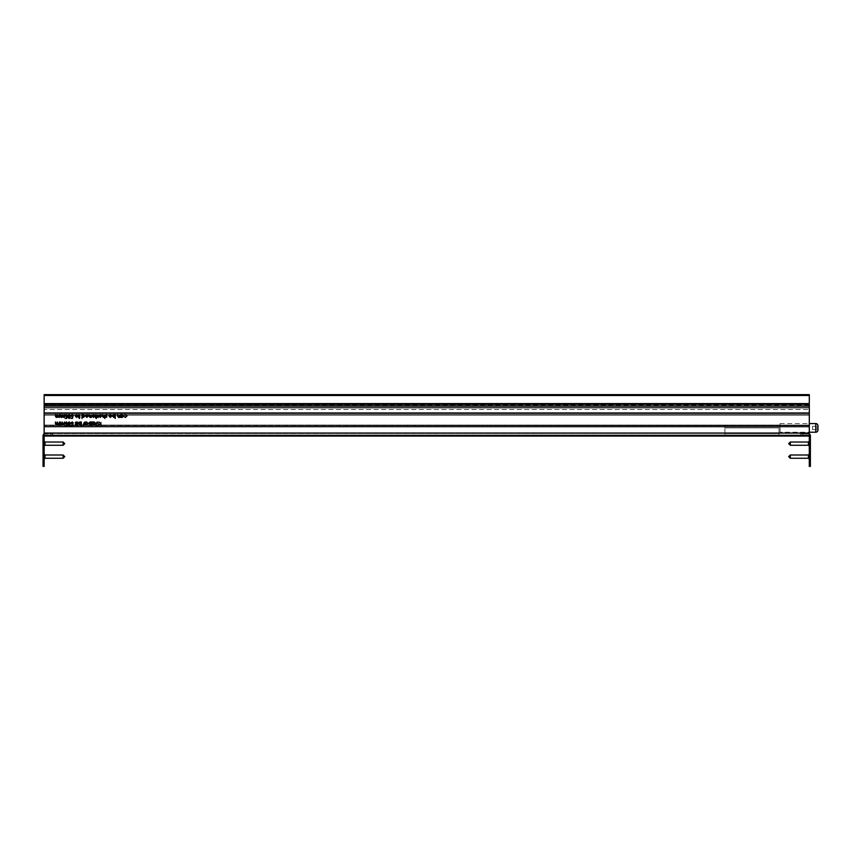 <?xml version="1.0" encoding="UTF-8"?>
<svg xmlns="http://www.w3.org/2000/svg" width="861" height="861" viewBox="0 0 861 861"><rect width="100%" height="100%" fill="white"/><g stroke="black" fill="none" stroke-linecap="round" stroke-linejoin="round"><path stroke-width="0.65" stroke-dasharray="4.3 3.23" d="M117.505 416.014L117.849 414.604L118.603 417.079L119.937 414.604L119.937 417.381M112.361 415.981L113.813 414.55L115.266 414.604L115.266 418.5M114.933 418.489L114.933 416.864M105.795 415.336L106.915 416.692L106.215 417.424L105.505 417.025L106.581 416.702M105.591 415.777L106.269 414.55L107.055 414.937M60.248 423.494L60.593 421.998L61.249 424.473L62.487 421.998L63.144 424.473L64.381 421.998L64.381 424.774M67.093 423.892L65.35 423.246M67.481 422.966L66.329 421.901L65.005 423.246M65.156 425.797L66.437 425.399L66.641 424.398M68.062 424.904L68.6 424.107M69.698 424.107L70.247 424.914M70.451 423.074L69.16 421.901L67.868 423.095M77.436 424.774L77.436 421.998L77.781 424.774M77.921 425.635L77.296 425.635L77.921 425.646M75.596 422.729L76.715 424.086L76.016 424.817L75.305 424.419L76.371 424.096M76.855 422.32L76.069 421.944L75.381 423.181M97.11 425.517L96.475 425.517L97.11 425.528M98.176 425.517L97.541 425.517L98.176 425.528M96.088 424.774L96.088 423.418L97.325 421.944L98.563 424.774M96.432 423.483L96.432 424.774M98.229 424.774L98.229 423.483M94.398 424.817L95.065 421.998L95.41 424.774M92.536 424.43L94 424.774M91.955 422.342L94.14 422.008M91.912 424.774L93.526 422.342M88.608 423.375L90.061 421.944L91.524 421.998L91.524 425.894M91.18 425.883L91.18 424.258M83.42 424.817L84.087 421.998L84.432 424.774M102.351 416.014L102.696 414.604L103.449 417.079L104.784 414.604L104.784 418.5M104.439 418.489L104.439 416.842M99.187 416.961L98.811 415.981L100.242 414.55L101.673 415.981L101.297 416.961M88.995 416.014L89.34 414.604L90.093 417.079L91.427 414.604L91.427 417.381M85.799 416.875L85.497 415.917L87.973 415.917M85.648 415.314L86.929 414.55L88.317 415.981L87.994 416.907M67.093 416.498L66.265 416.702M65.35 415.852L66.265 416.692M67.481 415.572L66.329 414.507L65.005 415.852M65.156 418.392L66.437 418.005L66.641 417.004M60.248 416.111L60.593 414.604L61.249 417.079L62.487 414.604L63.144 417.079L64.381 414.604L64.381 417.381M55.341 416.111L55.685 414.604L56.342 417.079L57.579 414.604L58.236 417.079L59.474 414.604L59.474 417.381M98.907 421.998L100.802 423.268L101.135 421.998L101.135 425.894M99.047 424.774L100.511 423.451M100.802 425.883L100.802 423.634M68.062 417.51L68.6 416.713M69.698 416.713L70.247 417.52M70.451 415.669L69.16 414.507L68.159 414.927M67.868 415.702L68.159 414.916M79.427 417.37L79.427 418.5M78.609 417.37L79.427 414.604L79.912 417.381M79.094 418.489L79.094 417.37M55.341 423.494L55.685 421.998L56.342 424.473L57.579 421.998L58.236 424.473L59.474 421.998L59.474 424.774M44.137 432.717L44.137 403.755L44.137 432.717L809.297 432.717L809.297 403.755L809.297 432.717L44.137 432.717L809.297 432.717L809.297 433.417L809.297 432.717L44.137 432.717L44.137 433.417L44.137 432.717M75.639 416.961L75.251 415.981L76.683 414.55L78.114 415.981L77.738 416.961M72.927 416.498L72.087 416.702M71.172 415.852L72.087 416.692M73.314 415.572L72.152 414.507L70.839 415.852M70.979 418.392L72.27 418.005L72.475 417.004M82.344 416.832L82.344 418.5M84.916 415.992L83.474 414.55L82.344 415.088M81.999 418.489L82.344 415.077M92.407 416.875L92.105 415.917L94.581 415.917M92.256 415.314L93.526 414.55L94.925 415.981L94.602 416.907M96.238 417.37L96.238 418.5M95.41 417.37L96.238 414.604L96.723 417.381M95.894 418.489L95.894 417.37M97.207 417.424L97.885 414.604L98.229 417.381M88.026 423.386L86.584 421.944L85.11 421.998L85.11 424.774M78.416 423.375L79.869 421.944L81.321 421.998L81.321 425.894M80.988 425.883L80.988 424.258M72.927 423.892L71.172 423.246M73.314 422.966L72.152 421.901L70.839 423.246M70.979 425.797L72.27 425.399L72.475 424.398M109.261 416.875L108.96 415.917L111.435 415.917M109.11 415.325L110.38 414.55L111.769 415.981L111.456 416.907M123.618 415.992L122.176 414.55L121.046 415.088M120.712 417.37L121.046 415.077M124.21 416.767L125.502 417.079L126.685 415.992M127.019 415.96L125.502 414.55L124.21 415.196M809.297 434.988L809.297 433.578L809.297 434.988L44.137 434.988L44.137 433.578L809.297 433.417L44.137 433.578L44.137 434.988L809.297 434.988M44.137 404.466L44.137 403.594L809.297 403.594L44.137 403.594L809.297 403.755L809.297 404.466L44.137 404.466L44.137 426.991L44.137 394.758L809.297 394.758L809.297 406.101L809.297 405.025L44.137 405.025L809.297 404.692L44.137 404.692M44.137 435.322L44.137 436.064L809.297 436.064L809.297 435.322L44.137 435.322L44.137 403.766L809.297 403.766L44.137 403.755M809.297 435.322L809.297 403.766M44.137 433.417L809.297 433.417L44.137 433.417M44.137 436.064L44.137 435.526A0.538 0.538 0 0 1 44.675 434.988L50.627 434.988L44.675 434.988A0.538 0.538 0 0 0 44.137 435.526L44.137 459.451L44.137 453.822L44.137 459.451L43.05 459.451L43.05 435.526L44.137 435.526M810.373 466.371L810.373 435.526A1.625 1.625 0 0 0 808.748 433.901L800.633 433.901L800.633 434.988L808.748 434.988A0.538 0.538 0 0 1 809.297 435.526L809.297 436.064M88.952 423.375L90.061 424.473L91.18 423.386M82.344 415.981L83.463 417.079L84.582 415.992M121.046 415.981L122.165 417.079L123.284 415.992M85.454 423.375L86.563 424.473L87.682 423.386M78.749 423.375L79.869 424.473L80.988 423.386M112.694 415.981L113.813 417.079L114.933 415.992M75.596 415.981L76.683 417.079L77.781 415.981M99.144 415.981L100.242 417.079L101.329 415.981M68.213 423.095L69.138 423.892L70.107 423.063M68.213 415.702L69.138 416.498L70.107 415.659M85.842 416.25L86.896 417.079L87.94 416.25M109.293 416.25L110.359 417.079L111.403 416.25M92.45 416.25L93.505 417.079L94.549 416.25M68.406 424.914L69.16 425.495L69.913 424.904M68.406 417.52L69.16 418.102L69.913 417.51M780.066 432.222L780.066 423.569L780.066 432.222L809.297 432.222M780.066 423.569L809.297 423.569M778.99 430.608L778.99 427.895L778.99 430.608L780.066 430.608L780.066 425.194L780.066 430.608M724.876 425.194L724.876 427.895L724.876 425.194L780.066 425.194M817.95 430.059L817.95 425.732M817.95 426.27L817.95 427.895L817.95 426.27L812.536 426.27L817.95 426.27M817.95 427.895L817.95 429.521L812.536 429.521L812.536 426.27L812.536 427.895L817.95 427.895L812.536 427.895L812.536 429.521L817.95 429.521M778.99 427.895L778.99 433.578L724.876 433.578L724.876 427.895L724.876 433.578L778.99 433.578L778.99 427.895L724.876 427.895L778.99 427.895M724.876 434.988L778.99 434.988L778.99 433.578L778.99 434.988L724.876 434.988L724.876 433.578L724.876 434.988M724.876 433.578L778.99 433.578L724.876 433.578M44.137 406.026L809.297 405.779L809.297 409.524L809.297 406.026L44.137 406.026M809.297 425.678L809.297 406.101L809.297 426.991L809.297 412.645L809.297 425.894L809.297 413.775L809.297 425.894L44.137 425.894L809.297 425.678M809.297 405.789L44.137 405.779L809.297 405.779M44.137 425.183L44.137 425.894L44.137 425.065L809.297 425.183L44.137 425.183M44.137 414.851L44.137 425.065L44.137 413.775L44.137 414.851L809.297 414.851L44.137 414.851M44.137 426.991L809.297 426.991L44.137 426.991M44.137 406.209L809.297 406.209L44.137 406.209M44.137 409.524L44.137 406.446L44.137 409.524L44.137 407.974L44.137 409.524L809.297 409.524L44.137 409.524M44.137 407.49L809.297 407.49L44.137 407.49M809.297 412.645L44.137 412.645L809.297 412.645M809.297 415.163L44.137 415.163L809.297 415.163M809.297 413.032L44.137 413.032L809.297 413.032M809.297 406.36L44.137 406.36L809.297 406.36M809.297 425.894L44.137 425.894L809.297 425.894M809.297 413.775L44.137 413.775L809.297 413.775M809.297 405.886L44.137 405.886M809.297 406.446L44.137 406.446L809.297 406.446M809.297 407.813L44.137 407.813M790.301 458.256L790.301 455.006M808.425 458.256L808.425 455.006M810.319 456.631L810.319 460.151L810.319 456.631M810.319 456.847L809.243 456.9L810.319 456.847M810.319 457.105L809.243 456.9L810.319 457.105M810.319 458.256L810.319 457.191L810.319 458.256L809.243 458.256L809.243 457.191L809.243 458.256L810.319 458.256M810.319 456.362L809.243 456.847L810.319 456.416L809.243 456.169L810.319 456.362M810.319 456.072L810.319 455.006L810.319 456.072L809.243 456.169L809.243 455.006L809.243 456.072L810.319 456.072M809.243 455.006L810.319 455.006L809.243 455.006M809.243 456.416L810.319 456.416L809.243 456.416M790.301 445.266L790.301 442.027M808.425 445.266L808.425 442.027M810.319 443.641L810.319 447.16L810.319 443.641M810.319 443.856L809.243 443.91L810.319 443.856M810.319 444.115L809.243 443.91L810.319 444.115M810.319 445.266L810.319 444.211L810.319 445.266L809.243 445.266L809.243 444.211L809.243 445.266L810.319 445.266M810.319 443.372L809.243 443.856L810.319 443.426L809.243 443.178L810.319 443.372M810.319 443.081L810.319 442.027L810.319 443.081L809.243 443.178L809.243 442.027L809.243 443.081L810.319 443.081M809.243 442.027L810.319 442.027L809.243 442.027M809.243 443.426L810.319 443.426L809.243 443.426M63.122 455.006L63.122 458.256M44.998 455.006L44.998 458.256M43.104 456.631L43.104 460.151L43.104 456.631M43.104 456.416L44.191 456.362L43.104 456.416M43.104 456.169L44.191 456.362L43.104 456.169M43.104 455.006L43.104 456.072L43.104 455.006L44.191 455.006L44.191 456.072L44.191 455.006L43.104 455.006M43.104 456.9L44.191 456.416L43.104 456.847L44.191 457.105L43.104 456.9M43.104 457.191L43.104 458.256L43.104 457.191L44.191 457.105L44.191 458.256L44.191 457.191L43.104 457.191M44.191 458.256L43.104 458.256L44.191 458.256M44.191 456.847L43.104 456.847L44.191 456.847M63.122 442.027L63.122 445.266M44.998 442.027L44.998 445.266M43.104 443.641L43.104 447.16L43.104 443.641M43.104 443.426L44.191 443.372L43.104 443.426M43.104 443.178L44.191 443.372L43.104 443.178M43.104 442.027L43.104 443.081L43.104 442.027L44.191 442.027L44.191 443.081L44.191 442.027L43.104 442.027M43.104 443.91L44.191 443.426L43.104 443.856L44.191 444.115L43.104 443.91M43.104 444.211L43.104 445.266L43.104 444.211L44.191 444.115L44.191 445.266L44.191 444.211L43.104 444.211M44.191 445.266L43.104 445.266L44.191 445.266M44.191 443.856L43.104 443.856L44.191 443.856M43.803 443.641L43.803 446.461L43.803 443.641M44.137 443.641L44.137 446.461L44.137 443.641M43.05 456.631L43.05 460.366L43.05 456.631M43.803 456.631L43.803 459.451L43.803 456.631M43.265 456.534L43.05 455.566L43.05 456.534M43.373 444.825L43.05 445.675L43.05 444.825M43.373 445.75L43.373 444.976L43.05 445.75M43.373 442.113L43.373 442.984L43.05 442.113M43.05 459.451L43.05 466.371M43.373 445.837L43.373 446.708L43.05 445.837M43.265 457.46L43.05 459.322L43.05 457.46M43.05 454.942L43.05 454.113M43.265 451.896L43.05 450.454L43.05 451.896M44.137 466.371L44.137 459.451L43.05 460.366M44.137 433.998A1.625 1.625 0 0 1 44.675 433.901L52.79 433.901L50.627 433.901L50.627 434.988L52.79 434.988L52.79 433.901L52.79 434.988L50.627 434.988L50.627 433.901L44.675 433.901A1.625 1.625 0 0 0 43.05 435.526M43.373 443.124L43.05 443.932M43.265 460.118L43.05 459.408L43.05 460.334M43.265 459.322L43.265 457.826L43.05 459.322M43.265 457.826L43.265 458.967L43.265 457.826M43.265 454.113L43.05 453.446M43.265 453.919L43.05 454.705M43.265 453.478L43.05 454.404M43.265 454.404L43.05 455.297M43.265 454.748L43.265 453.801L43.05 454.748M43.265 451.53L43.265 450.852L43.05 451.519M809.62 443.641L809.62 446.461L809.62 443.641M809.297 443.641L809.297 446.461L809.297 443.641M810.373 456.631L810.373 460.366L810.373 456.631M809.62 456.631L809.62 459.451L809.62 456.631M810.373 459.451L809.297 459.451L809.297 453.822L809.297 466.371M810.158 456.534L810.373 455.566L810.373 456.534M810.05 444.825L810.373 445.675L810.373 444.825M810.05 445.75L810.05 444.976L810.373 445.75M810.05 442.113L810.05 442.984L810.373 442.113M810.05 445.837L810.05 446.708L810.373 445.837M810.158 457.46L810.373 459.322L810.373 457.46M810.373 454.942L810.373 454.113M810.158 451.896L810.373 450.454L810.373 451.896M800.633 433.901L802.796 433.901L802.796 434.988L800.633 434.988L800.633 433.901M809.297 433.998A1.625 1.625 0 0 0 808.748 433.901L802.796 433.901L802.796 434.988L808.748 434.988A0.538 0.538 0 0 1 809.297 435.526L809.297 459.451L810.373 460.366M810.373 435.526L809.297 435.526M810.05 443.124L810.373 443.932M810.158 460.118L810.373 459.408L810.373 460.334M810.158 459.322L810.158 457.826L810.373 459.322M810.158 457.826L810.158 458.967L810.158 457.826M810.158 454.113L810.373 453.446M810.158 453.919L810.373 454.705M810.158 453.478L810.373 454.404M810.158 454.404L810.373 455.297M810.158 454.748L810.158 453.801L810.373 454.748M810.158 451.53L810.158 450.852L810.373 451.519M809.297 432.879L44.137 432.879L809.297 432.879M815.787 423.569L815.787 432.222M809.297 404.745L44.137 404.745L809.297 404.745M809.297 426.658L44.137 426.658L809.297 426.658M809.297 406.101L44.137 406.101L809.297 406.101M809.297 425.065L44.137 425.065L809.297 425.065M809.297 405.875L44.137 405.875L809.297 405.875M809.297 407.974L44.137 407.974L809.297 407.974M809.243 456.9L810.319 456.9L809.243 456.9M809.243 457.191L810.319 457.191L809.243 457.191M809.243 456.169L810.319 456.169L809.243 456.169M809.243 443.91L810.319 443.91L809.243 443.91M809.243 444.211L810.319 444.211L809.243 444.211M809.243 443.178L810.319 443.178L809.243 443.178M44.191 456.362L43.104 456.362L44.191 456.362M44.191 456.072L43.104 456.072L44.191 456.072M44.191 457.105L43.104 457.105L44.191 457.105M44.191 443.372L43.104 443.372L44.191 443.372M44.191 443.081L43.104 443.081L44.191 443.081M44.191 444.115L43.104 444.115L44.191 444.115M44.137 403.594L809.297 403.594M809.297 405.757L44.137 405.757L809.297 405.757M809.297 459.117L810.319 460.151M809.297 454.145L810.319 453.112M809.297 446.138L810.319 447.16M809.297 441.155L810.319 440.132M44.137 454.145L43.104 453.112M44.137 459.117L43.104 460.151M44.137 441.155L43.104 440.132M44.137 446.138L43.104 447.16M44.137 440.832L43.05 440.079M44.137 453.822L43.05 453.058M44.137 446.461L43.05 447.214M809.297 440.832L810.373 440.079M809.297 453.822L810.373 453.058M809.297 446.461L810.373 447.214"/><path stroke-width="1.29" d="M809.297 403.766L44.137 403.766L809.297 403.605L809.297 459.451L810.373 459.451L810.373 435.526L809.297 435.526M119.593 415.615L119.937 417.381L118.538 417.424L117.505 414.615L118.603 417.09L119.593 415.615M113.813 414.561L115.266 414.615L115.266 418.5L114.933 416.875L113.803 417.424L112.361 415.992L113.813 414.561M106.786 416.272L106.215 417.424L105.505 417.036L106.581 416.713L105.462 415.357L106.269 414.561L107.065 414.937L105.795 415.346L106.786 416.272M64.037 423.171L64.381 422.008L64.381 424.774L62.196 424.15L61.185 424.817L60.248 422.008L61.249 424.484L62.143 422.008L63.144 424.484L64.037 423.171M66.265 424.096L67.093 423.903L66.706 425.797L65.156 425.797L66.437 425.409L66.641 424.408L65.005 423.246L66.329 421.912L67.481 422.977L66.308 422.299L65.35 423.257L66.265 424.096M70.258 424.914L69.138 425.894L68.062 424.904L68.6 424.118L67.868 423.106L69.16 421.912L70.451 423.074L69.698 424.118L70.258 424.914L69.138 425.883L68.062 424.904M77.436 424.774L77.781 422.008L77.436 424.774M77.296 425.646L77.921 425.635M76.586 423.666L76.016 424.817L75.305 424.43L76.371 424.107L75.251 422.762L76.069 421.955L76.855 422.331L75.596 422.74L76.586 423.666M96.475 425.528L97.11 425.528L96.475 425.528M97.541 425.528L98.176 425.528L97.541 425.528M96.088 423.429L97.325 421.955L98.563 424.774L97.325 422.299L96.486 422.816L96.432 424.774L96.088 423.429M95.065 422.934L95.41 424.774L94.097 424.731L95.065 422.934M94.15 422.008L92.536 424.43L94 424.774L91.912 424.774L93.526 422.342L91.955 422.008L94.15 422.008M90.061 421.955L91.524 422.008L91.524 425.894L91.18 424.269L90.05 424.817L88.608 423.386L90.061 421.955M84.087 422.934L84.432 424.774L83.119 424.731L84.087 422.934M104.439 415.615L104.784 418.5L104.439 416.853L103.385 417.424L102.351 416.024L102.351 414.615L103.449 417.09L104.439 415.615M100.242 414.561L101.673 415.981L100.242 417.424L98.811 415.981L100.242 414.561M91.083 415.615L91.427 417.381L90.028 417.424L88.995 414.615L90.093 417.09L91.083 415.615M85.497 415.917L87.973 415.917L86.972 414.905L85.648 415.325L86.929 414.561L88.317 415.981L86.918 417.424L85.497 415.917L86.918 417.424L88.317 415.981M66.265 416.702L67.093 416.509L66.706 418.403L65.156 418.403L66.437 418.005L66.641 417.015L65.005 415.852L66.329 414.518L67.481 415.583L66.308 414.905L65.35 415.863L66.265 416.702M64.037 415.777L64.381 414.615L64.381 417.381L62.196 416.756L61.185 417.424L60.248 414.615L61.249 417.09L62.143 414.615L63.144 417.09L64.037 415.777M59.129 415.777L59.474 414.615L59.474 417.381L57.3 416.756L56.277 417.424L55.341 414.615L56.342 417.09L57.235 414.615L58.236 417.09L59.129 415.777M100.802 423.278L101.135 425.894L100.802 423.644L99.047 424.774L100.511 423.461L98.907 422.008L100.802 423.278M70.258 417.52L69.138 418.5L68.062 417.51L68.6 416.724L67.868 415.712L69.16 414.518L70.451 415.68L69.698 416.724L70.258 417.52L69.138 418.489L68.062 417.51M79.912 417.036L79.427 418.5L78.609 417.381L79.094 414.615L79.912 417.036M59.129 423.171L59.474 422.008L59.474 424.774L57.3 424.15L56.277 424.817L55.341 422.008L56.342 424.484L57.235 422.008L58.236 424.484L59.129 423.171M44.137 403.766L44.137 435.322L809.297 435.322M76.683 414.561L78.114 415.981L76.683 417.424L75.251 415.981L76.683 414.561M72.087 416.702L72.927 416.509L72.539 418.403L70.979 418.403L72.27 418.005L72.475 417.015L70.839 415.852L72.152 414.518L73.314 415.583L72.141 414.905L71.172 415.863L72.087 416.702M84.916 415.992L83.463 417.424L82.344 416.842L81.999 418.5L81.999 414.615L83.474 414.561L84.916 416.003L83.463 417.424L82.344 416.842M92.105 415.917L94.581 415.917L93.569 414.905L92.256 415.325L93.526 414.561L94.925 415.981L93.526 417.424L92.105 415.917L93.526 417.424L94.925 415.981M96.723 417.036L96.238 418.5L95.41 417.381L95.894 414.615L96.723 417.036M97.885 415.54L98.229 417.381L96.916 417.327L97.885 415.54M88.026 423.386L86.574 424.817L85.11 424.774L85.11 422.008L86.584 421.955L88.026 423.397L86.574 424.817L85.454 424.258M79.869 421.955L81.321 422.008L81.321 425.894L80.988 424.269L79.858 424.817L78.416 423.386L79.869 421.955M72.087 424.096L72.927 423.903L72.539 425.797L70.979 425.797L72.27 425.409L72.475 424.408L70.839 423.246L72.152 421.912L73.314 422.977L72.141 422.299L71.172 423.257L72.087 424.096M108.96 415.917L111.435 415.917L110.423 414.905L109.099 415.325L110.38 414.561L111.769 415.981L110.369 417.424L108.96 415.917L110.369 417.424L111.769 415.981M123.618 415.992L122.165 417.424L120.712 417.381L120.712 414.615L122.176 414.561L123.618 416.003L122.165 417.424L121.046 416.864M125.502 414.561L127.019 415.971L125.469 417.424L124.21 416.778L125.502 417.09L126.685 416.003L125.491 414.905L124.21 415.196L125.502 414.561M119.593 416.875L118.538 417.424L117.505 416.014M114.933 416.864L113.803 417.424L112.361 415.981M106.915 416.692L106.215 417.424L105.505 417.025M107.055 414.937L105.795 415.346M106.581 416.702L105.462 415.357M64.037 424.29L61.185 424.817L60.248 423.494M67.093 423.903L66.706 425.786L65.156 425.786M67.481 422.966L66.308 422.288L65.35 423.257M66.641 424.398L65.005 423.235M70.451 423.074L69.698 424.118M68.6 424.107L67.868 423.095M76.715 424.086L76.016 424.817L75.305 424.419M76.855 422.331L75.596 422.74M76.371 424.096L75.251 422.751M97.11 425.517L96.475 425.517M98.176 425.517L97.541 425.517M98.229 423.483L97.325 422.288L96.432 423.494M95.065 424.355L94.097 424.721M94.14 422.008L92.536 424.43M93.526 422.342L91.955 422.342M94 424.764L91.912 424.764M91.18 424.258L90.05 424.817L88.608 423.375M84.087 424.355L83.119 424.721M104.439 416.842L103.385 417.424L102.351 416.014M101.673 415.981L100.242 417.424L98.811 415.981M91.083 416.875L90.028 417.424L88.995 416.014M87.973 415.917L86.972 414.894L85.648 415.325M67.093 416.509L66.706 418.392L65.156 418.392M67.481 415.572L66.308 414.894L65.35 415.863M66.641 417.004L65.005 415.841M64.037 416.885L61.185 417.424L60.248 416.1M59.129 416.885L56.277 417.424L55.341 416.1M100.511 423.451L98.918 422.008M100.802 423.644L99.058 424.764M70.451 415.669L69.698 416.724M68.6 416.713L67.868 415.702M59.129 424.29L56.277 424.817L55.341 423.494M78.114 415.981L76.683 417.424L75.251 415.981M72.927 416.509L72.539 418.392L70.979 418.392M73.314 415.572L72.141 414.894L71.172 415.863M72.475 417.004L70.839 415.841M94.581 415.917L93.569 414.894L92.256 415.325M97.885 416.972L96.916 417.327M80.988 424.258L79.858 424.817L78.416 423.375M72.927 423.903L72.539 425.786L70.979 425.786M73.314 422.966L72.141 422.288L71.172 423.257M72.475 424.398L70.839 423.235M111.435 415.917L110.423 414.894L109.11 415.325M127.019 415.96L125.469 417.424L124.21 416.767M126.685 416.003L125.491 414.894L124.21 415.196M809.297 436.064L44.137 436.064M809.297 403.594L44.137 403.594L809.297 403.594L809.297 395.479L44.137 395.479L44.137 403.594M44.137 459.451L44.137 466.371L43.05 466.371L43.05 459.451L44.137 459.451L44.137 435.322M90.071 422.288L88.952 423.375L90.061 424.484L91.18 423.397L90.071 422.288L88.952 423.386M91.18 423.386L90.071 422.299M84.582 416.003L83.463 414.894L82.344 415.981L83.463 417.09L84.582 416.003L83.463 414.905L82.344 415.992M123.284 416.003L122.165 414.894L121.046 415.981L122.165 417.09L123.284 416.003L122.165 414.905L121.046 415.992M87.682 423.386L86.574 422.288L85.454 423.375L86.563 424.484L87.682 423.397L86.574 422.299L85.454 423.386M79.869 422.288L78.749 423.375L79.869 424.484L80.988 423.397L79.869 422.288L78.749 423.386M80.988 423.386L79.869 422.299M114.933 416.003L113.813 414.894L112.694 415.981L113.813 417.09L114.933 416.003L113.813 414.905L112.694 415.992M77.781 415.981L76.683 414.894L75.596 415.981L76.683 417.09L77.781 415.981L76.683 414.905L75.596 415.981M101.329 415.981L100.242 414.894L99.144 415.981L100.242 417.09L101.329 415.981L100.242 414.905L99.144 415.981M70.107 423.063L69.16 422.288L68.213 423.095L69.138 423.903L70.107 423.063L69.16 422.299L68.213 423.106M70.107 415.659L69.16 414.894L68.213 415.702L69.138 416.509L70.107 415.669L69.16 414.905L68.213 415.702M87.94 416.25L85.842 416.25L86.896 417.09L87.94 416.261L85.842 416.261M111.403 416.25L109.293 416.25L110.359 417.09L111.403 416.261L109.293 416.261M94.549 416.25L92.45 416.25L93.505 417.09L94.549 416.261L92.45 416.261M69.913 424.904L69.149 424.279L68.406 424.914L69.16 425.506L69.913 424.914L69.149 424.29L68.406 424.925M69.913 417.51L69.149 416.885L68.406 417.52L69.16 418.102L69.913 417.52L69.149 416.896L68.406 417.52M817.95 425.732L817.95 430.059A2.163 2.163 0 0 1 815.787 432.222L815.787 423.569A2.163 2.163 0 0 1 817.95 425.732M809.297 432.222L815.787 432.222M809.297 423.569L815.787 423.569M817.95 429.521L817.95 427.895M809.297 394.865L44.137 394.865L809.297 394.629L809.297 395.479M44.137 394.865L44.137 395.479M790.301 458.256L788.676 456.631L790.301 455.006L790.301 458.256L808.425 458.256L809.297 459.117M790.301 455.006L808.425 455.006L808.425 458.256M790.301 445.266L788.676 443.641L790.301 442.027L790.301 445.266L808.425 445.266L809.297 446.138M790.301 442.027L808.425 442.027L808.425 445.266M63.122 455.006L64.747 456.631L63.122 458.256L63.122 455.006L44.998 455.006L44.137 454.145M63.122 458.256L44.998 458.256L44.998 455.006M63.122 442.027L64.747 443.641L63.122 445.266L63.122 442.027L44.998 442.027L44.137 441.155M63.122 445.266L44.998 445.266L44.998 442.027M43.05 459.451L43.05 435.526A1.625 1.625 0 0 1 44.137 433.998M43.05 435.526L44.137 435.526M810.373 459.451L810.373 466.371L809.297 466.371L809.297 459.451M809.297 433.998A1.625 1.625 0 0 1 810.373 435.526M809.297 394.629L44.137 394.629M808.425 455.006L809.297 454.145M808.425 442.027L809.297 441.155M44.998 458.256L44.137 459.117M44.998 445.266L44.137 446.138"/></g></svg>
